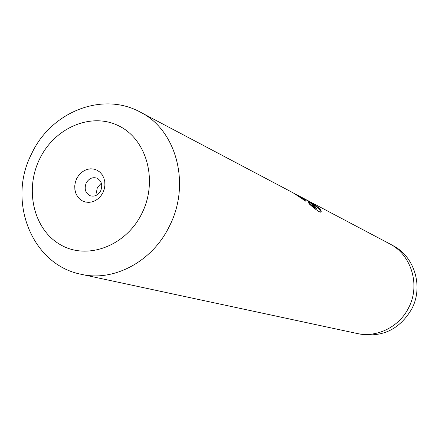 <?xml version="1.0" encoding="UTF-8"?>
<svg xmlns="http://www.w3.org/2000/svg" width="439" height="439" viewBox="0 0 439 439"><rect width="100%" height="100%" fill="white"/><g stroke="black" fill="none" stroke-linecap="round" stroke-linejoin="round"><path stroke-width="0.66" d="M391.61 244.918L392.806 245.549C414.438 256.316 423.706 286.415 411.782 308.869C399.874 329.074 382.813 337.509 360.595 334.167L359.278 333.881M76.688 178.618L75.36 182.174L74.751 185.9L74.888 189.615L75.771 193.127L77.352 196.271L79.558 198.883L82.28 200.832L85.38 202.022L88.711 202.39L92.097 201.907L95.373 200.607L98.374 198.543L100.943 195.821L102.951 192.584L104.29 188.989L104.899 185.225L104.745 181.483L103.834 177.943L102.216 174.799L99.977 172.198L97.233 170.277L94.116 169.125L90.785 168.801L87.416 169.311L84.167 170.639L81.204 172.703L78.669 175.408L76.688 178.618M86.187 183.052C84.019 189.011 85.402 193.253 90.335 195.789C94.681 196.87 98.138 195.201 100.707 190.773C102.858 184.918 101.546 180.698 96.761 178.102C92.338 176.89 88.815 178.541 86.187 183.052M101.349 183.129L97.645 187.239L97.2 188.293L96.58 191.623L97.079 194.878M310.614 202.066L389.453 243.705C411.327 254.593 420.688 285.059 408.616 307.799C399.172 327.066 376.7 338.003 356.841 333.431L81.391 274.337C113.981 281.948 152.503 261.474 169.454 226.112C191.064 184.314 176.368 129.845 140.337 112.143L293.279 192.913L305.884 201.292L304.254 199.58L299.189 196.217L306.603 200.129L315.186 206.528C314.489 204.975 310.856 202.374 304.293 198.73L308.913 201.166C315.367 205.139 318.066 207.493 317.013 208.229C316.02 208.196 313.133 206.314 308.365 202.588L309.852 204.503C315.734 209.644 319.378 212.207 320.788 212.185C322.489 210.901 319.098 207.526 310.614 202.066L309.742 201.622M304.293 198.73L294.212 193.418M304.04 199.877L304.254 199.58M314.807 206.451L311.059 203.268M320.854 212.169C321.205 211.005 319.405 208.81 315.449 205.584M316.958 208.295L316.717 208.552C315.839 208.558 313.424 207.032 309.468 203.97M141.94 213.316C158.199 180.852 146.856 139.498 118.931 125.938C91.23 111.896 54.595 127.727 39.664 158.934C24.348 189.939 33.71 229.855 60.719 244.891C87.482 260.398 126.097 246.005 141.94 213.316M140.337 112.143C102.188 91.12 50.809 112.192 31.679 153.639M31.482 154.045C7.084 201.018 31.592 264.854 81.391 274.337M316.717 208.552L317.013 208.229"/></g></svg>
